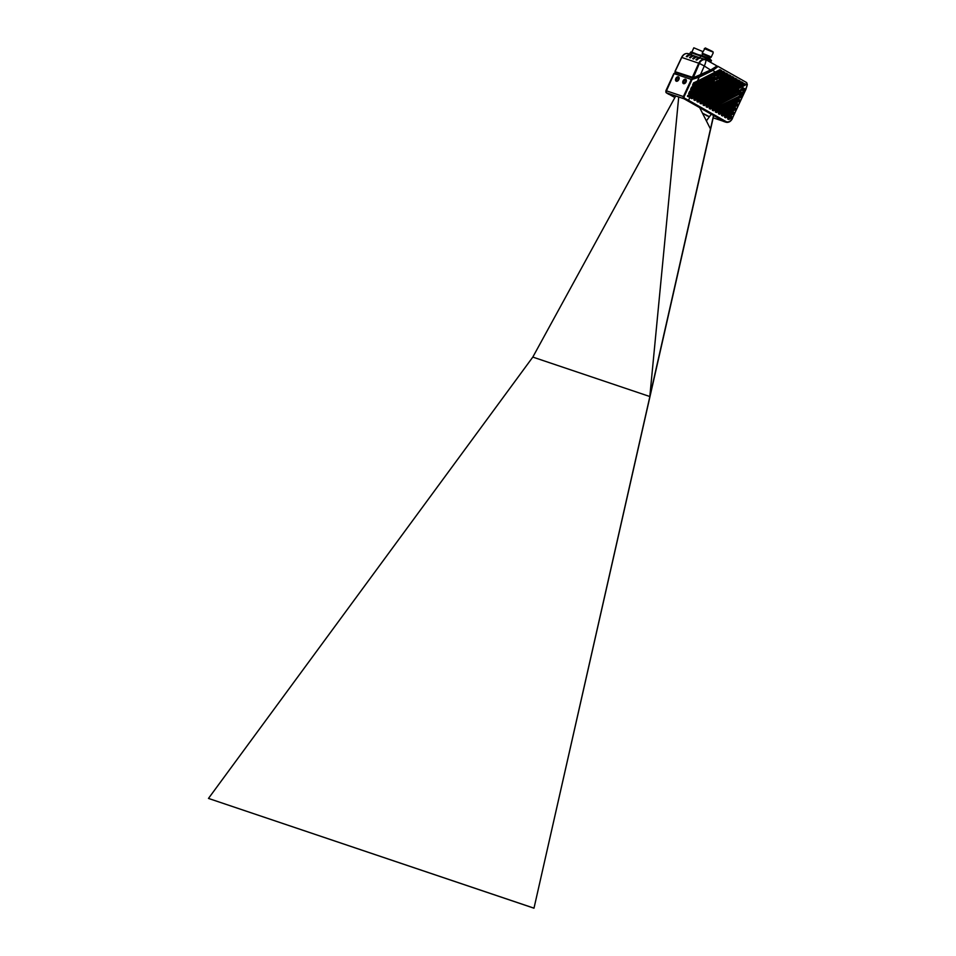 <?xml version="1.0" encoding="UTF-8"?>
<svg xmlns="http://www.w3.org/2000/svg" width="956" height="956" viewBox="0 0 956 956"><rect width="100%" height="100%" fill="white"/><g stroke="black" fill="none" stroke-linecap="round" stroke-linejoin="round"><path stroke-width="1.43" d="M713.188 117.839L724.266 121.567L683.994 98.767L666.894 93.019L674.876 97.548L666.463 92.804A1.649 1.231 -71.4 0 1 666.069 90.712A1.649 1.231 108.6 0 0 666.511 92.828L683.803 98.659A1.649 1.231 -71.4 0 1 683.397 96.556L691.308 79.444L693.937 78.141M715.901 67.29L717.872 66.311L716.57 65.88M715.709 67.434L698.74 76.48L699.23 77.161L712.602 70.565L718.135 66.442A0.621 0.621 0 0 0 718.052 66.406L717.872 66.311M725.102 121.938A6.584 4.935 -71.4 0 1 725.078 121.938A6.584 4.935 -71.4 0 1 724.505 121.687L724.505 121.675M723.453 121.376L724.505 121.687A6.584 4.935 108.6 0 0 725.222 121.986A6.584 4.935 108.6 0 0 725.616 122.081M709.412 116.632A6.584 4.935 -71.4 0 1 709.077 116.536A6.584 4.935 -71.4 0 1 708.504 116.297L707.213 115.855A6.584 4.935 108.6 0 0 707.787 116.106A6.584 4.935 -71.4 0 1 707.643 116.058A6.584 4.935 -71.4 0 1 707.141 115.831L702.481 113.19L708.695 116.321A6.573 4.923 108.6 0 0 709.149 116.548L709.483 116.656M723.214 121.257A6.584 4.935 108.6 0 0 723.788 121.496L725.078 121.938M675.892 72.692L674.028 73.612L666.117 90.724L683.397 96.556M691.308 79.444L674.028 73.612M683.54 83.662A2.426 1.589 -60.5 0 0 686.014 82.108A2.426 1.589 -60.5 0 0 685.751 79.348A2.426 1.589 -60.5 0 0 685.572 79.264A2.426 1.589 -60.5 0 0 683.11 80.818A2.426 1.589 -60.5 0 0 683.361 83.578A2.426 1.589 -60.5 0 0 683.54 83.662A2.426 1.589 119.5 0 1 683.361 83.578A2.426 1.589 119.5 0 1 683.11 80.818A2.426 1.589 119.5 0 1 685.572 79.264A2.426 1.589 119.5 0 1 685.751 79.348A2.426 1.589 119.5 0 1 686.014 82.108A2.426 1.589 119.5 0 1 683.54 83.662M676.322 81.224A2.426 1.589 -60.5 0 0 678.796 79.683A2.426 1.589 -60.5 0 0 678.533 76.91A2.426 1.589 -60.5 0 0 678.354 76.838A2.426 1.589 -60.5 0 0 675.88 78.38A2.426 1.589 -60.5 0 0 676.143 81.141A2.426 1.589 -60.5 0 0 676.322 81.224A2.426 1.589 119.5 0 1 676.143 81.141A2.426 1.589 119.5 0 1 675.88 78.38A2.426 1.589 119.5 0 1 678.354 76.838A2.426 1.589 119.5 0 1 678.533 76.91A2.426 1.589 119.5 0 1 678.796 79.683A2.426 1.589 119.5 0 1 676.322 81.224M740.553 90.605A2.426 1.816 108.6 0 0 741.366 93.808A2.426 1.816 108.6 0 0 743.744 92.409A2.426 1.816 108.6 0 0 742.92 89.207A2.426 1.816 108.6 0 0 740.553 90.605A2.426 1.816 -71.4 0 1 742.92 89.207A2.426 1.816 -71.4 0 1 743.744 92.409A2.426 1.816 -71.4 0 1 741.366 93.808A2.426 1.816 -71.4 0 1 740.553 90.605M740.267 90.438A2.856 2.139 -71.4 0 1 743.099 88.812A2.856 2.139 -71.4 0 1 744.031 92.565A2.856 2.139 -71.4 0 1 741.27 94.226A2.856 2.139 -71.4 0 1 740.267 90.438M694.235 78.034L691.26 79.683L683.456 96.568A1.649 1.231 108.6 0 0 683.851 98.671L724.529 121.687L725.963 121.508A5.951 4.457 -71.4 0 0 732.308 118.317L745.716 89.302A15.021 9.632 -60.7 0 0 747.281 84.761L746.648 82.586L718.171 66.478M747.317 84.475L746.684 82.598L718.135 66.442L746.648 82.586L747.317 84.475L745.716 89.302L741.796 87.08L746.206 84.522L744.533 83.542L740.016 86.076L738.737 85.347L743.075 82.718L741.462 81.81L736.957 84.343L735.666 83.614L740.075 81.045L738.343 80.065L733.885 82.61L732.595 81.881L737.004 79.312L735.331 78.332L730.826 80.878L729.536 80.149L733.873 77.508L732.26 76.599L727.755 79.133L726.464 78.404L730.874 75.847L729.141 74.867L724.696 77.4L723.405 76.671L727.815 74.114L726.13 73.134L721.625 75.667L720.334 74.938L724.744 72.381L723.071 71.401L718.888 74.389A3.979 2.988 -71.4 0 1 719.127 75.082L724.744 72.381M684.054 96.831L691.857 79.946L691.26 79.695L699.23 77.161L697.402 81.117L693.578 82.849L692.526 85.204L696.279 83.554L695.454 85.323L691.63 87.068L690.579 89.41L694.331 87.773L693.518 89.529L689.742 91.214L688.667 93.497L692.383 91.979L691.57 93.748L687.746 95.481L687.424 96.233L688.607 96.879L690.447 96.186L688.523 100.32L684.592 98.241L683.456 96.568L683.851 98.671M692.742 84.881L692.813 84.976A30.592 12.906 170.6 0 0 696.207 83.471L713.499 74.938L712.59 74.532L692.55 85.084M693.578 82.849L693.769 82.79A31.01 11.46 -11.9 0 0 697.366 81.176L693.769 82.79M724.672 72.309L718.9 74.329L716.725 72.895L721.672 70.636L719.94 69.657L697.402 81.164M741.462 81.81L741.223 81.977A30.939 11.424 -11.9 0 1 736.957 84.379L700.198 102.471L700.079 103.368L700.162 102.531L736.957 84.343M743.075 82.718L701.226 103.846L700.198 102.471M742.776 82.778L737.685 85.012A30.795 12.99 170.6 0 1 742.824 82.885L743.147 82.79M694.068 99.006L693.948 99.89L694.032 99.066L730.802 80.925L694.068 99.006L730.826 80.878A30.939 11.424 -11.9 0 0 735.092 78.512L735.331 78.332M738.283 80.173L697.139 100.739L697.02 101.635L697.103 100.798L733.873 82.67L697.139 100.774M703.269 104.204L703.986 105.495L703.234 104.264L740.004 86.136L703.269 104.204L740.016 86.076A30.939 11.424 -11.9 0 0 744.282 83.71L744.533 83.542M691.009 97.273L690.877 98.157L690.973 97.321L727.755 79.133L691.009 97.273L727.743 79.193A30.939 11.424 -11.9 0 0 732.021 76.767M727.671 118.986L728.819 119.464L731.101 118.341L731.483 116.273L727.803 118.09L728.52 119.381L727.767 118.15L731.483 116.273M733.563 112.103L733.826 112.7L733.419 112.067L724.732 116.357L724.612 117.241L724.696 116.417L733.419 112.067M721.541 115.509L722.688 115.999L734.985 109.928L735.367 107.861L721.672 114.624L721.541 115.509L721.637 114.672L735.367 107.861M718.601 112.88L737.267 103.714L737.721 104.288L737.303 103.654L718.601 112.88L719.33 114.17L718.589 112.939L718.47 113.692M715.411 112.043L716.558 112.521L738.88 101.515L739.251 99.448L715.53 111.147L715.411 112.043L715.494 111.207L739.251 99.448M712.351 110.31L713.499 110.788L740.816 97.309L741.306 95.385A3.979 2.988 -71.4 0 1 741.127 95.349L712.471 109.414L712.351 110.31L712.435 109.474L740.9 95.433L741.426 95.994L740.35 95.206L741.27 95.445A4.063 3.047 -71.4 0 1 741.055 95.409L741.127 95.349M709.28 108.566L710.428 109.056L739.49 94.07A3.979 2.988 -71.4 0 1 739.215 93.401L709.4 107.681L709.28 108.566L709.364 107.741L738.641 93.306M706.209 106.833L707.356 107.323L739.108 91.37A3.979 2.988 -71.4 0 1 739.347 90.45L738.916 89.864L706.341 105.949L706.209 106.833L706.305 105.997L738.916 89.864M736.945 79.252L731.46 81.463L730.683 80.997L731.543 81.535A1.482 0.621 -9.4 0 0 731.531 81.547L694.092 99.89M732.535 81.786L694.797 100.284L731.531 81.547A30.795 12.99 170.6 0 1 736.694 79.42L695.096 100.38L693.948 99.89M697.139 100.739L697.868 102.029L697.008 101.539M738.128 80.28L738.152 80.244A30.939 11.424 -11.9 0 1 733.885 82.646M740.004 80.985L734.531 83.196L733.718 82.742L734.614 83.28A1.482 0.621 -9.4 0 0 734.59 83.292L697.151 101.623M734.614 83.28A30.795 12.99 170.6 0 1 739.753 81.152L698.167 102.113L697.02 101.635M698.167 102.113L735.606 83.519M700.079 103.368L701.166 103.762L700.342 103.427L737.662 85.024A1.482 0.621 -9.4 0 0 737.662 85.024L736.813 84.463M746.134 84.451L740.661 86.661L739.884 86.195M741.737 86.996L703.986 105.495L740.745 86.745A1.482 0.621 -9.4 0 0 740.721 86.757A30.795 12.99 170.6 0 1 745.883 84.618L704.297 105.59L703.15 105.1M703.234 104.264L703.138 105.017M730.802 75.775L690.375 96.09L726.405 78.32M730.504 75.835L688.26 96.496L687.436 96.162M690.375 96.09A30.891 13.026 170.6 0 1 688.858 96.807L688.141 96.616M687.424 96.233L687.579 96.245A15.547 1.064 -153.9 0 1 688.595 96.795L688.607 96.879M687.878 95.469L687.938 95.421A31.01 11.46 -11.9 0 0 691.535 93.796L687.842 95.469M714.228 81.2L692.323 91.884L714.228 81.2L714.359 80.316A3.979 2.988 -71.4 0 1 713.785 79.79L693.482 89.589A31.01 11.46 -11.9 0 1 689.874 91.214L689.874 91.214M711.945 77.245A4.194 3.143 108.6 0 0 711.981 77.783L712.722 78.571L694.331 87.773L713.08 78.057A3.979 2.988 -71.4 0 1 713.045 77.269L691.738 87.044M719.259 78.715L718.84 78.117L719.259 78.715L727.815 74.114M688.631 93.616L688.929 93.401A29.373 12.392 170.6 0 1 691.582 91.525A1.482 0.621 170.6 0 1 691.738 91.441L713.248 80.83L714.156 81.105L714.359 80.316M689.694 91.274L713.678 79.838A4.063 3.047 -71.4 0 0 714.275 80.376L713.367 80.101L688.667 93.497M688.846 93.294L688.929 93.401A30.592 12.906 170.6 0 0 692.323 91.884M690.579 89.41L690.877 89.195A29.373 12.392 170.6 0 1 693.518 87.319A1.482 0.621 170.6 0 1 693.686 87.235L711.85 78.273L712.782 78.667M712.065 77.185A4.111 3.083 108.6 0 0 712.101 77.771L690.602 89.29M690.794 89.087L690.877 89.195A30.592 12.906 170.6 0 0 694.271 87.677M691.63 87.068L691.821 87.008A31.01 11.46 -11.9 0 0 695.418 85.383L712.578 76.886M695.454 85.371L712.256 77.089M692.526 85.204L692.813 84.976A29.373 12.392 170.6 0 1 695.466 83.112A1.482 0.621 170.6 0 1 695.633 83.017L712.65 74.628L713.774 74.831A3.979 2.988 -71.4 0 1 716.725 72.895L715.494 72.489A4.111 3.083 108.6 0 0 712.829 74.46L712.59 74.532M721.613 70.577L715.447 72.393A4.194 3.143 108.6 0 0 714.957 72.513M717.681 72.991L716.809 72.584A30.712 12.954 170.6 0 1 721.362 70.744L717.43 73.015M719.127 75.082L719.139 73.636L722.951 71.497M724.373 72.357L724.421 72.477A30.795 12.99 170.6 0 0 719.282 74.604A1.482 0.621 -9.4 0 0 719.259 74.616L718.912 74.329A4.063 3.047 -71.4 0 1 719.139 75.022L719.306 75.237M725.867 73.337L725.891 73.301A30.939 11.424 -11.9 0 1 721.625 75.703L719.163 77.149A3.979 2.988 -71.4 0 1 718.84 78.105L718.84 78.117A4.063 3.047 -71.4 0 0 719.151 77.149L718.972 78.631M727.743 74.042L722.27 76.253L721.481 75.787M727.444 74.102L727.492 74.21A30.795 12.99 170.6 0 0 722.354 76.337A1.482 0.621 -9.4 0 0 722.33 76.349L721.457 75.799M723.333 76.588L718.434 78.273M718.028 77.854A2.856 2.139 -71.4 0 1 715.267 79.515A2.856 2.139 -71.4 0 1 714.263 75.727A2.856 2.139 -71.4 0 1 717.096 74.09A2.856 2.139 -71.4 0 1 718.028 77.854A2.94 2.211 -71.4 0 1 715.196 79.575A2.94 2.211 -71.4 0 1 714.156 75.679A2.94 2.211 -71.4 0 1 717.072 73.994A2.94 2.211 -71.4 0 1 718.028 77.866M714.55 75.883A2.426 1.816 108.6 0 0 715.363 79.097A2.426 1.816 108.6 0 0 717.741 77.699A2.426 1.816 108.6 0 0 716.916 74.484A2.426 1.816 108.6 0 0 714.55 75.883A2.426 1.816 -71.4 0 1 716.916 74.484A2.426 1.816 -71.4 0 1 717.741 77.699A2.426 1.816 -71.4 0 1 715.363 79.097A2.426 1.816 -71.4 0 1 714.55 75.883M665.938 92.397L668.937 94.369A15.021 1.219 25.5 0 1 666.213 92.72L666.057 90.701L674.171 73.504L665.973 91.967M706.329 115.521L706.866 115.772A6.561 4.923 108.6 0 0 707.261 115.891M707.643 116.058L706.866 115.772A6.561 4.923 108.6 0 1 706.365 115.545L707.141 115.831M675.486 72.548L673.753 73.851L675.844 72.68M724.552 77.52L725.413 78.069A30.795 12.99 170.6 0 1 730.563 75.942L730.874 75.847M733.873 77.508L728.4 79.73L727.612 79.252M729.464 80.053L691.726 98.552L728.484 79.802A1.482 0.621 -9.4 0 0 728.46 79.814A30.795 12.99 170.6 0 1 733.622 77.675L692.036 98.647L690.877 98.157M730.539 116.13L730.181 117.935L731.041 118.257L728.819 119.464M727.803 118.09L727.671 118.891M724.732 116.357L733.383 112.127L732.977 114.051L725.759 117.731L733.049 114.134L733.826 112.7M725.7 117.636L724.875 117.313L732.129 113.728L732.822 112.45L733.73 112.653M734.423 107.717L734.077 109.522L734.925 109.832L722.628 115.903L721.529 115.425L722.688 115.999M721.672 114.624L735.511 107.897M718.601 112.928L737.267 103.714L736.873 105.626L719.629 114.266L736.933 105.722L737.721 104.288M719.557 114.17L718.745 113.836L737.614 104.24M738.307 99.305L737.96 101.109L738.809 101.42L716.498 112.438L715.399 111.948L716.558 112.521M715.53 111.147L739.394 99.484M741.521 96.042L740.757 97.213L713.427 110.705L712.34 110.215L713.499 110.788M712.471 109.414L740.912 95.385M740.816 97.309L739.836 96.819L712.543 110.275L739.908 96.903L740.446 95.66M710.368 108.96L709.543 108.637L738.498 93.819L739.382 94.106L710.368 108.96L709.268 108.482L710.428 109.056M709.4 107.681L738.761 93.198M738.235 93.497A4.194 3.143 108.6 0 0 738.402 93.855L739.251 94.835M707.297 107.227L706.472 106.905L738.14 91.047L739 91.358L707.297 107.227L706.197 106.749L707.356 107.323M706.341 105.949L738.175 89.697M739.347 90.45L738.355 90.199A4.111 3.083 108.6 0 0 738.14 91.047L706.46 106.893M737.829 91.31L738.821 91.8M715.064 76.181A1.649 1.231 108.6 0 0 717.227 77.4A1.649 1.231 108.6 0 0 715.064 76.181M715.076 76.229A1.338 1.004 108.6 0 0 716.821 77.221A1.338 1.004 108.6 0 0 715.076 76.229M741.067 90.892A1.649 1.231 108.6 0 0 743.23 92.123A1.649 1.231 108.6 0 0 741.067 90.892M741.067 90.939A1.338 1.004 108.6 0 0 742.824 91.931A1.338 1.004 108.6 0 0 741.067 90.939M683.875 82.957A1.649 1.076 -60.5 0 0 685.249 79.981A1.649 1.076 -60.5 0 0 683.875 82.957M685.763 81.296A1.338 0.872 -60.5 0 0 683.97 81.224A1.338 0.872 -60.5 0 0 685.034 82.586M676.645 80.519A1.649 1.076 -60.5 0 0 678.019 77.544A1.649 1.076 -60.5 0 0 676.645 80.519M678.545 78.858A1.338 0.872 -60.5 0 0 676.74 78.786A1.338 0.872 -60.5 0 0 677.816 80.149M712.997 51.72L705.313 47.943L712.973 52.054L704.978 48.362L702.17 53.178L709.746 56.285L711.133 57.312L710.416 57.599L702.17 53.178M712.973 52.054L704.297 48.601M711.455 60.467L709.519 58.71L699.553 54.97A6.584 0.621 24.8 0 1 701.142 55.328A6.584 0.621 24.8 0 1 707.56 58.089A6.584 0.621 24.8 0 1 711.455 60.467A6.584 0.621 24.8 0 1 711.455 60.539L711.121 61.28A6.584 0.621 24.8 0 0 710.272 60.515A7.003 0.657 -155.2 0 0 709.197 59.87A7.003 0.657 -155.2 0 0 705.636 58.053A6.752 0.633 -155.2 0 0 700.7 56.01L691.929 53.046A6.752 0.633 -155.2 0 0 690.232 52.735L689.623 54.133L688.201 53.644C685.464 53.046 683.265 54.301 681.604 57.396L675.044 71.413M699.326 55.4A6.584 0.621 -155.2 0 0 692.371 52.365A6.584 0.621 -155.2 0 0 690.782 52.018A6.584 0.621 -155.2 0 0 690.734 52.054L690.447 52.676M699.481 55.066L690.782 52.018M702.887 51.612L693.829 47.8L691.941 51.887M691.929 53.046L691.128 54.839L689.682 54.217M675.103 71.688L692.395 77.257L693.172 78.344L692.395 77.257L698.764 63.168C700.664 59.69 703.019 58.519 705.851 59.666L699.9 57.79L700.7 56.01M691.128 54.839L699.9 57.79M688.834 53.93C686.073 52.807 683.707 53.978 681.748 57.432L699.362 63.419A6.214 4.708 -72.8 0 1 706.042 60.12A15.643 10.098 119.4 0 1 704.309 66.024L704.309 66.024A15.643 1.625 -155.7 0 0 699.35 63.443L699.362 63.419M705.193 59.38L705.851 59.666M696.876 57.073A6.584 4.935 108.6 0 0 693.626 58.985A6.584 4.935 -71.4 0 1 696.876 57.073L695.968 56.763L696.876 57.073M692.73 58.686L693.626 58.985L692.73 58.686A6.584 4.935 -71.4 0 1 695.968 56.763A6.584 4.935 108.6 0 0 692.73 58.686M693.65 55.986A6.584 4.935 108.6 0 0 690.399 57.898A6.584 4.935 -71.4 0 1 693.65 55.986L692.742 55.675L693.65 55.986M689.503 57.599L690.399 57.898L689.503 57.599A6.584 4.935 -71.4 0 1 692.742 55.675A6.584 4.935 108.6 0 0 689.503 57.599M690.423 54.898A6.584 4.935 108.6 0 0 687.185 56.81A6.584 4.935 -71.4 0 1 690.423 54.898L689.515 54.588L690.423 54.898M686.277 56.512L687.185 56.81L686.277 56.512A6.584 4.935 -71.4 0 1 689.515 54.588A6.584 4.935 108.6 0 0 686.277 56.512M700.091 58.161A6.584 4.935 108.6 0 0 696.852 60.073A6.584 4.935 -71.4 0 1 700.091 58.161L699.195 57.85L700.091 58.161M695.956 59.774L696.852 60.073L695.956 59.774A6.584 4.935 -71.4 0 1 699.195 57.85A6.584 4.935 108.6 0 0 695.956 59.774M700.174 75.452L716.355 66.956L716.247 65.522L705.898 59.69L716.199 65.498L716.092 67.016L716.438 66.358L711.013 69.8L693.267 77.806L699.35 63.443M675.032 71.461L675.725 72.465M693.172 78.344L710.905 70.23L704.309 66.024L700.067 75.584L693.255 78.368L675.354 72.513L673.896 73.564A0.621 0.621 0 0 0 673.717 73.803L665.914 90.677L666.463 92.804M710.738 70.23L716.092 67.016L716.199 65.498L705.946 59.726M705.636 58.053L705.05 59.332M713.535 115.497L533.986 908.2L208.48 798.427L532.815 357.078L675.725 95.994M533.986 908.2L713.69 115.592M706.376 120.886L711.276 114.218M533.83 908.104L208.48 798.427M699.673 107.646L710.475 128.952L649.817 396.525L678.712 97.01M532.803 357.078L649.817 396.525M683.803 98.659L666.511 92.828M741.199 94.286L740.183 90.39A2.94 2.211 -71.4 0 1 743.075 88.717A2.94 2.211 -71.4 0 1 744.031 92.589A2.94 2.211 -71.4 0 1 741.199 94.286A2.94 2.211 -71.4 0 1 740.159 90.39A3.023 2.271 -71.4 0 1 743.41 88.765A3.023 2.271 -71.4 0 1 744.138 92.636A3.023 2.271 -71.4 0 1 740.888 94.238A3.023 2.271 -71.4 0 1 740.159 90.378L743.075 88.717M691.558 79.36L698.74 76.48M732.356 118.353L745.883 89.422L747.281 84.761M732.308 118.317L745.716 89.302M725.222 121.986L726.01 122.225C728.723 122.762 730.874 121.496 732.475 118.448L732.332 118.413A6.561 4.923 -71.4 0 1 726.01 122.225A6.561 4.923 -71.4 0 1 725.317 121.938L687.89 100.75A15.021 1.613 24.1 0 0 684.114 98.755L684.592 98.241M725.963 121.508L688.523 100.32L687.89 100.75M683.456 96.568L691.26 79.695M695.92 81.869L695.466 83.112M696.088 81.786L695.633 83.017M715.482 72.238A30.939 11.424 -11.9 0 0 719.76 69.836M719.892 69.752L715.47 72.25L712.112 69.872M701.166 103.762L738.665 85.263M731.101 118.341L731.89 116.907M724.612 117.241L725.759 117.731M734.985 109.928L735.773 108.494M718.482 113.776L719.629 114.266M738.88 101.515L739.657 100.081M694.809 100.38L694.056 99.066M698.095 102.029L697.283 101.695L734.59 83.292M741.354 81.905L700.198 102.519M700.33 103.427L737.59 84.929L736.789 84.475M700.079 103.284L700.927 103.762M744.425 83.638L740.016 86.076M703.281 105.1L740.661 86.661L739.848 86.207M688.26 96.496L688.332 96.592A30.066 12.679 170.6 0 1 689.635 95.731A1.482 0.621 170.6 0 1 689.802 95.648L725.389 78.081L724.529 77.532M690.256 94.417L689.802 95.648M690.089 94.501L689.635 95.731M729.093 74.962L691.57 93.784M696.207 83.471L713.57 75.034M714.156 75.667A3.023 2.271 -71.4 0 1 717.406 74.054A3.023 2.271 -71.4 0 1 718.135 77.914A3.023 2.271 -71.4 0 1 714.885 79.527A3.023 2.271 -71.4 0 1 714.156 75.667M692.036 90.282L691.582 91.525M693.494 89.589L713.403 79.718M713.033 79.957A4.194 3.143 108.6 0 0 713.272 80.149L713.176 80.734M692.204 90.211L691.738 91.441M693.972 86.076L693.518 87.319M712.543 76.934L711.862 76.707M713.045 77.269L712.925 77.257A4.063 3.047 -71.4 0 0 712.961 78.069L713.08 78.057M694.152 86.004L693.686 87.235M716.689 72.799A4.063 3.047 -71.4 0 0 713.678 74.771L713.774 74.831M714.072 72.943A4.194 3.143 108.6 0 0 712.734 74.401M719.139 73.684A30.867 11.4 -11.9 0 0 722.82 71.569M719.581 75.309L720.274 74.843M718.96 77.89L722.354 76.337M722.33 76.349L718.9 78.034M673.861 73.827L666.057 90.701M724.684 77.448A30.939 11.424 -11.9 0 0 728.962 75.034M691.738 98.647L690.877 98.074L691.75 98.564M691.021 98.157L728.4 79.73L727.588 79.264M731.627 116.309L727.803 118.126M730.743 116.692L730.288 117.672L731.34 118.078M730.288 117.672L727.934 119.046L728.759 119.381M730.121 117.851L727.922 119.034M731.782 116.859L730.826 116.644M725.473 117.731L724.72 116.405M732.678 112.485L732.224 113.465L733.288 113.872M733.049 114.134L732.069 113.644L724.851 117.301M734.626 108.279L734.172 109.259L735.224 109.665M734.172 109.259L721.804 115.58L722.628 115.903M734.005 109.438L721.792 115.568M735.666 108.446L734.722 108.231M736.574 104.073L736.108 105.052L737.172 105.459M736.933 105.722L735.953 105.232L718.721 113.836M738.51 99.866L738.056 100.846L739.119 101.252M738.056 100.846L715.674 112.103L716.498 112.438M737.901 101.025L715.662 112.091M738.653 99.83L739.562 100.033M740.434 95.708L740.004 96.64L741.055 97.046M713.427 110.705L712.614 110.37M739.215 93.401L739.108 93.425A4.063 3.047 -71.4 0 0 739.382 94.106L739.49 94.07M738.235 94.357L709.531 108.626M739.108 91.37L739 91.358A4.063 3.047 -71.4 0 1 739.239 90.402M738.211 90.27A4.194 3.143 108.6 0 0 738.02 91.023M701.644 55.412L709.746 58.758L710.177 57.826L708.97 56.93L702.421 53.895M710.272 60.515L709.663 61.805M683.994 54.576A6.214 4.613 110 0 0 681.664 57.408M675.139 71.449L681.748 57.456M692.395 77.257L692.992 77.508M707.787 116.106L709.077 116.536M730.802 80.925L735.224 78.428M694.821 100.308L693.937 99.806M688.607 96.795L687.567 96.233M713.391 79.778L712.71 79.527M721.613 75.727L726.022 73.23M715.196 79.575L714.18 75.679L717.072 73.994M727.743 79.193L732.153 76.695M690.877 98.074L690.985 97.321M725.485 117.66L724.6 117.158M721.529 115.425L721.649 114.672M715.399 111.948L715.518 111.207M712.34 110.215L712.459 109.474M709.268 108.482L709.388 107.729M738.749 93.246L738.056 93.007M706.197 106.749L706.317 105.997M711.133 57.312L713.236 52.783M701.967 55.161L702.397 54.229M710.607 62.343L711.121 61.28M675.354 72.513L674.984 71.413L681.604 57.396"/></g></svg>
